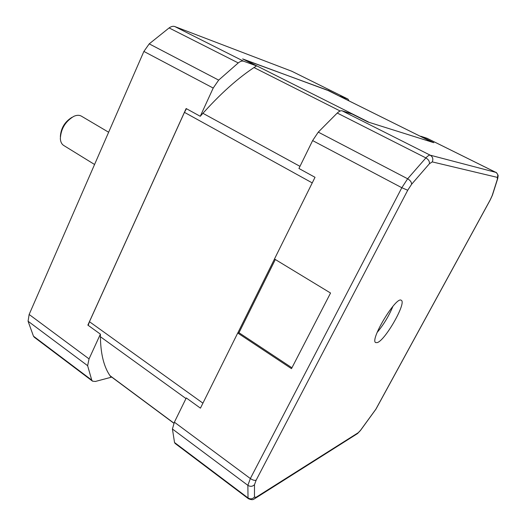<?xml version="1.0" encoding="UTF-8"?>
<svg xmlns="http://www.w3.org/2000/svg" width="526" height="526" viewBox="0 0 526 526"><rect width="100%" height="100%" fill="white"/><g stroke="black" fill="none" stroke-linecap="round" stroke-linejoin="round"><path stroke-width="0.79" d="M174.533 442.524L248.016 497.918L248.397 498.707L175.112 443.444L174.533 442.524L172.423 429.006L174.382 422.187L186.283 397.939L200.439 408.156L237.726 333.024L291.489 368.66L330.545 293.028L274.473 258.996L315.021 177.301L298.932 168.478L312.622 140.587L318.283 132.125L337.245 113.037C339.25 111.196 340.881 110.453 342.124 110.815L352.177 114.063L367.944 121.986L433.812 142.697L420.8 136.241L427.059 138.299M237.726 333.024L238.982 332.721L275.335 259.515M291.943 367.792L238.982 332.721M274.506 259.009L237.772 333.011M312.24 182.903L184.455 112.36L89.459 321.702L88.21 325.364M432.142 142.171L326.948 89.959L243.794 59.491M100.394 334.148C100.328 353.531 103.918 367.904 111.157 377.26L95.357 381.468L92.53 381.166L91.741 380.114L87.632 365.695L89.045 358.903L100.394 334.148L87.862 325.114L186.138 108.54L200.255 116.292L213.201 88.052L218.671 80.116L238.245 62.929C240.343 61.286 242.151 60.72 243.656 61.22L256.556 65.901L242.644 58.912L328.152 90.544M184.455 112.36L186.454 108.711M328.132 90.321L339.941 96.396M339.921 96.166L348.041 99.125L349.008 100.9M92.53 381.166L34.374 337.311L33.46 336.173L28.075 321.228L29.14 314.469L143.887 51.43L149.22 43.862L169.102 27.931C171.259 26.418 173.166 25.965 174.829 26.556L291.759 71.24M108.632 132.236L81.392 116.147C79.321 114.97 76.803 115.03 73.85 116.318C65.375 121.388 60.871 128.857 60.339 138.713C60.575 141.928 61.693 144.183 63.705 145.465L94.568 164.487M71.996 117.318C64.79 121.743 60.911 128.173 60.358 136.609M200.255 116.292C219.783 94.154 238.548 77.355 256.556 65.901M392.961 306.25C388.997 315.791 383.717 324.542 377.122 332.491M377.32 342.584L375.735 342.61C369.364 340.401 396.334 295.697 401.266 300.307C406.835 302.424 385.341 340.289 377.32 342.584M254.459 497.037L254.492 484.676L256.162 480.146L407.722 190.254L411.588 184.297L429.4 163.75L432.267 161.896L497.346 177.38L497.366 179.267L492.185 195.56L490.206 199.88L375.86 409.215L360.501 430.334L358.219 432.72L256.057 497.28L254.459 497.037C252.552 499.075 250.402 499.371 248.016 497.918L247.871 485.34L250.35 478.535L401.825 187.723L407.65 178.781L425.889 157.912L337.245 113.037M411.588 184.297C411.641 182.233 410.326 180.392 407.65 178.781L318.283 132.125M256.162 480.146C254.709 480.698 252.769 480.166 250.35 478.535L174.382 422.187M407.722 190.254L401.825 187.723L312.622 140.587M254.492 484.676C252.533 486.609 250.323 486.833 247.871 485.34L172.423 429.006M429.4 163.75C429.689 161.443 428.519 159.496 425.889 157.912C427.796 155.88 429.242 154.973 430.222 155.183L495.762 172.35L426.856 138.2M432.267 161.896C433.431 159.036 432.747 156.801 430.222 155.183L342.124 110.815M185.98 398.557L100.381 336.719M173.928 423.147L110.052 375.722M202.918 403.159L89.459 321.702M299.978 166.347L202.905 113.294M340.177 111.006L254.012 67.558M369.265 122.4L244.36 59.635M347.903 99.066L291.463 71.089M243.656 61.22L174.829 26.556M238.245 62.929L169.102 27.931M218.671 80.116L149.22 43.862M89.045 358.903L29.14 314.469M213.201 88.052L143.887 51.43M91.741 380.114L33.46 336.173M87.632 365.695L28.075 321.228M497.346 177.38C498.24 175.25 497.714 173.573 495.762 172.35L495.926 172.436M492.185 195.56L492.553 194.817M497.8 178.275L497.366 179.267M360.501 430.334L360.297 430.695M256.057 497.28L254.341 498.898M356.852 433.996L358.219 432.72M248.397 498.707C253.539 500.89 254.012 498.674 255.228 498.339L357.548 433.555L360.415 430.544L375.965 409.123L490.265 199.88L492.428 195.179L497.662 178.755L498.109 176.059C498.549 175.355 496.018 171.66 495.84 172.377L426.961 138.239M110.25 376.011L173.882 423.259M327.1 90.025L432.194 142.191M291.614 71.155L348.041 99.125"/></g></svg>
